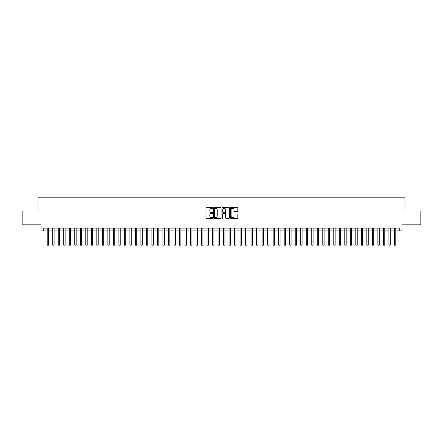 <?xml version="1.0" encoding="UTF-8"?>
<svg xmlns="http://www.w3.org/2000/svg" width="443" height="443" viewBox="0 0 443 443"><rect width="100%" height="100%" fill="white"/><g stroke="black" fill="none" stroke-linecap="round" stroke-linejoin="round"><path stroke-width="0.66" d="M212.684 207.944A0.377 0.377 0 0 0 212.302 207.562L206.56 207.562A0.543 0.543 0 0 0 206.017 208.105L206.017 217.84A0.543 0.543 0 0 0 206.56 218.382L212.302 218.382A0.377 0.377 0 0 0 212.684 218A0.377 0.377 0 0 0 212.302 217.624L211.56 217.624A1.733 1.733 0 0 1 209.832 215.891L209.832 215.082A1.733 1.733 0 0 1 211.56 213.349L212.302 213.349A0.377 0.377 0 0 0 212.684 212.972A0.377 0.377 0 0 0 212.302 212.596L211.56 212.596A1.733 1.733 0 0 1 209.832 210.862L209.832 210.054A1.733 1.733 0 0 1 211.56 208.321L212.302 208.321A0.377 0.377 0 0 0 212.684 207.944M237.31 211.377A0.543 0.543 0 0 0 237.847 210.835L237.847 208.105A0.543 0.543 0 0 0 237.31 207.562L230.925 207.562A0.543 0.543 0 0 0 230.382 208.105L230.382 217.84A0.543 0.543 0 0 0 230.925 218.382L237.31 218.382A0.543 0.543 0 0 0 237.847 217.84L237.847 214.539A0.543 0.543 0 0 0 237.31 214.002L234.574 214.002A0.543 0.543 0 0 0 234.037 214.539L234.037 216.178A1.445 1.445 0 0 1 232.586 217.624A1.445 1.445 0 0 1 231.141 216.178L231.141 209.766A1.445 1.445 0 0 1 232.586 208.321A1.445 1.445 0 0 1 234.037 209.766L234.037 210.835A0.543 0.543 0 0 0 234.574 211.377L237.31 211.377M43.779 230.881L43.779 228.128L399.221 228.128L399.221 230.881L401.978 230.881L401.978 224.822L420.85 224.822L420.85 211.045L405.007 211.045L405.007 197.816L37.993 197.816L37.993 211.045L22.15 211.045L22.15 224.822L41.022 224.822L41.022 230.881L47.224 230.881M221.029 208.105A0.543 0.543 0 0 0 220.487 207.562L214.102 207.562A0.543 0.543 0 0 0 213.565 208.105L213.565 217.84A0.543 0.543 0 0 0 214.102 218.382L220.487 218.382A0.543 0.543 0 0 0 221.029 217.84L221.029 208.105M222.513 207.562L228.898 207.562A0.543 0.543 0 0 1 229.435 208.105L229.435 217.84A0.543 0.543 0 0 1 228.898 218.382L226.168 218.382A0.543 0.543 0 0 1 225.625 217.84L225.625 213.891A0.543 0.543 0 0 0 225.083 213.349L223.272 213.349A0.543 0.543 0 0 0 222.729 213.891L222.729 218A0.377 0.377 0 0 1 222.353 218.382A0.377 0.377 0 0 1 221.971 218L221.971 208.105A0.543 0.543 0 0 1 222.513 207.562M48.603 230.881L52.734 230.881M54.112 230.881L58.243 230.881M59.622 230.881L63.753 230.881M65.132 230.881L69.269 230.881M70.642 230.881L74.778 230.881M76.157 230.881L80.288 230.881M81.667 230.881L85.798 230.881M87.177 230.881L91.308 230.881M92.687 230.881L96.818 230.881M98.196 230.881L102.333 230.881M103.706 230.881L107.843 230.881M109.222 230.881L113.353 230.881M114.731 230.881L118.862 230.881M120.241 230.881L124.372 230.881M125.751 230.881L129.882 230.881M131.261 230.881L135.397 230.881M136.771 230.881L140.907 230.881M142.286 230.881L146.417 230.881M147.796 230.881L151.927 230.881M153.306 230.881L157.437 230.881M158.815 230.881L162.946 230.881M164.325 230.881L168.462 230.881M169.835 230.881L173.972 230.881M175.35 230.881L179.481 230.881M180.86 230.881L184.991 230.881M186.37 230.881L190.501 230.881M191.88 230.881L196.011 230.881M197.39 230.881L201.526 230.881M202.9 230.881L207.036 230.881M208.409 230.881L212.546 230.881M213.925 230.881L218.056 230.881M219.435 230.881L223.565 230.881M224.944 230.881L229.075 230.881M230.454 230.881L234.591 230.881M235.964 230.881L240.1 230.881M241.474 230.881L245.61 230.881M246.989 230.881L251.12 230.881M252.499 230.881L256.63 230.881M258.009 230.881L262.14 230.881M263.519 230.881L267.65 230.881M269.028 230.881L273.165 230.881M274.538 230.881L278.675 230.881M280.054 230.881L284.185 230.881M285.563 230.881L289.694 230.881M291.073 230.881L295.204 230.881M296.583 230.881L300.714 230.881M302.093 230.881L306.229 230.881M307.603 230.881L311.739 230.881M313.118 230.881L317.249 230.881M318.628 230.881L322.759 230.881M324.138 230.881L328.269 230.881M329.647 230.881L333.778 230.881M335.157 230.881L339.294 230.881M340.667 230.881L344.804 230.881M346.182 230.881L350.313 230.881M351.692 230.881L355.823 230.881M357.202 230.881L361.333 230.881M362.712 230.881L366.843 230.881M368.222 230.881L372.358 230.881M373.731 230.881L377.868 230.881M379.247 230.881L383.378 230.881M384.757 230.881L388.888 230.881M390.266 230.881L394.397 230.881M395.776 230.881L399.221 230.881M214.7 208.321A0.377 0.377 0 0 0 214.318 208.697L214.318 217.247A0.377 0.377 0 0 0 214.7 217.624L215.481 217.624A1.733 1.733 0 0 0 217.214 215.891L217.214 210.054A1.733 1.733 0 0 0 215.481 208.321L214.7 208.321M225.625 209.794A1.445 1.445 0 0 0 224.18 208.348A1.445 1.445 0 0 0 222.729 209.794L222.729 212.053A0.543 0.543 0 0 0 223.272 212.596L225.083 212.596A0.543 0.543 0 0 0 225.625 212.053L225.625 209.794M47.224 241.047L48.603 241.047L48.603 245.184L47.224 245.184L47.224 228.128M48.603 241.047L48.603 228.128M52.734 241.047L54.112 241.047L54.112 245.184L52.734 245.184L52.734 228.128M54.112 241.047L54.112 228.128M58.243 241.047L59.622 241.047L59.622 245.184L58.243 245.184L58.243 228.128M59.622 241.047L59.622 228.128M63.753 241.047L65.132 241.047L65.132 245.184L63.753 245.184L63.753 228.128M65.132 241.047L65.132 228.128M69.269 241.047L70.642 241.047L70.642 245.184L69.269 245.184L69.269 228.128M70.642 241.047L70.642 228.128M74.778 241.047L76.157 241.047L76.157 245.184L74.778 245.184L74.778 228.128M76.157 241.047L76.157 228.128M80.288 241.047L81.667 241.047L81.667 245.184L80.288 245.184L80.288 228.128M81.667 241.047L81.667 228.128M85.798 241.047L87.177 241.047L87.177 245.184L85.798 245.184L85.798 228.128M87.177 241.047L87.177 228.128M91.308 241.047L92.687 241.047L92.687 245.184L91.308 245.184L91.308 228.128M92.687 241.047L92.687 228.128M96.818 241.047L98.196 241.047L98.196 245.184L96.818 245.184L96.818 228.128M98.196 241.047L98.196 228.128M102.333 241.047L103.706 241.047L103.706 245.184L102.333 245.184L102.333 228.128M103.706 241.047L103.706 228.128M107.843 241.047L109.222 241.047L109.222 245.184L107.843 245.184L107.843 228.128M109.222 241.047L109.222 228.128M113.353 241.047L114.731 241.047L114.731 245.184L113.353 245.184L113.353 228.128M114.731 241.047L114.731 228.128M118.862 241.047L120.241 241.047L120.241 245.184L118.862 245.184L118.862 228.128M120.241 241.047L120.241 228.128M124.372 241.047L125.751 241.047L125.751 245.184L124.372 245.184L124.372 228.128M125.751 241.047L125.751 228.128M129.882 241.047L131.261 241.047L131.261 245.184L129.882 245.184L129.882 228.128M131.261 241.047L131.261 228.128M135.397 241.047L136.771 241.047L136.771 245.184L135.397 245.184L135.397 228.128M136.771 241.047L136.771 228.128M140.907 241.047L142.286 241.047L142.286 245.184L140.907 245.184L140.907 228.128M142.286 241.047L142.286 228.128M146.417 241.047L147.796 241.047L147.796 245.184L146.417 245.184L146.417 228.128M147.796 241.047L147.796 228.128M151.927 241.047L153.306 241.047L153.306 245.184L151.927 245.184L151.927 228.128M153.306 241.047L153.306 228.128M157.437 241.047L158.815 241.047L158.815 245.184L157.437 245.184L157.437 228.128M158.815 241.047L158.815 228.128M162.946 241.047L164.325 241.047L164.325 245.184L162.946 245.184L162.946 228.128M164.325 241.047L164.325 228.128M168.462 241.047L169.835 241.047L169.835 245.184L168.462 245.184L168.462 228.128M169.835 241.047L169.835 228.128M173.972 241.047L175.35 241.047L175.35 245.184L173.972 245.184L173.972 228.128M175.35 241.047L175.35 228.128M179.481 241.047L180.86 241.047L180.86 245.184L179.481 245.184L179.481 228.128M180.86 241.047L180.86 228.128M184.991 241.047L186.37 241.047L186.37 245.184L184.991 245.184L184.991 228.128M186.37 241.047L186.37 228.128M190.501 241.047L191.88 241.047L191.88 245.184L190.501 245.184L190.501 228.128M191.88 241.047L191.88 228.128M196.011 241.047L197.39 241.047L197.39 245.184L196.011 245.184L196.011 228.128M197.39 241.047L197.39 228.128M201.526 241.047L202.9 241.047L202.9 245.184L201.526 245.184L201.526 228.128M202.9 241.047L202.9 228.128M207.036 241.047L208.409 241.047L208.409 245.184L207.036 245.184L207.036 228.128M208.409 241.047L208.409 228.128M212.546 241.047L213.925 241.047L213.925 245.184L212.546 245.184L212.546 228.128M213.925 241.047L213.925 228.128M218.056 241.047L219.435 241.047L219.435 245.184L218.056 245.184L218.056 228.128M219.435 241.047L219.435 228.128M223.565 241.047L224.944 241.047L224.944 245.184L223.565 245.184L223.565 228.128M224.944 241.047L224.944 228.128M229.075 241.047L230.454 241.047L230.454 245.184L229.075 245.184L229.075 228.128M230.454 241.047L230.454 228.128M234.591 241.047L235.964 241.047L235.964 245.184L234.591 245.184L234.591 228.128M235.964 241.047L235.964 228.128M240.1 241.047L241.474 241.047L241.474 245.184L240.1 245.184L240.1 228.128M241.474 241.047L241.474 228.128M245.61 241.047L246.989 241.047L246.989 245.184L245.61 245.184L245.61 228.128M246.989 241.047L246.989 228.128M251.12 241.047L252.499 241.047L252.499 245.184L251.12 245.184L251.12 228.128M252.499 241.047L252.499 228.128M256.63 241.047L258.009 241.047L258.009 245.184L256.63 245.184L256.63 228.128M258.009 241.047L258.009 228.128M262.14 241.047L263.519 241.047L263.519 245.184L262.14 245.184L262.14 228.128M263.519 241.047L263.519 228.128M267.65 241.047L269.028 241.047L269.028 245.184L267.65 245.184L267.65 228.128M269.028 241.047L269.028 228.128M273.165 241.047L274.538 241.047L274.538 245.184L273.165 245.184L273.165 228.128M274.538 241.047L274.538 228.128M278.675 241.047L280.054 241.047L280.054 245.184L278.675 245.184L278.675 228.128M280.054 241.047L280.054 228.128M284.185 241.047L285.563 241.047L285.563 245.184L284.185 245.184L284.185 228.128M285.563 241.047L285.563 228.128M289.694 241.047L291.073 241.047L291.073 245.184L289.694 245.184L289.694 228.128M291.073 241.047L291.073 228.128M295.204 241.047L296.583 241.047L296.583 245.184L295.204 245.184L295.204 228.128M296.583 241.047L296.583 228.128M300.714 241.047L302.093 241.047L302.093 245.184L300.714 245.184L300.714 228.128M302.093 241.047L302.093 228.128M306.229 241.047L307.603 241.047L307.603 245.184L306.229 245.184L306.229 228.128M307.603 241.047L307.603 228.128M311.739 241.047L313.118 241.047L313.118 245.184L311.739 245.184L311.739 228.128M313.118 241.047L313.118 228.128M317.249 241.047L318.628 241.047L318.628 245.184L317.249 245.184L317.249 228.128M318.628 241.047L318.628 228.128M322.759 241.047L324.138 241.047L324.138 245.184L322.759 245.184L322.759 228.128M324.138 241.047L324.138 228.128M328.269 241.047L329.647 241.047L329.647 245.184L328.269 245.184L328.269 228.128M329.647 241.047L329.647 228.128M333.778 241.047L335.157 241.047L335.157 245.184L333.778 245.184L333.778 228.128M335.157 241.047L335.157 228.128M339.294 241.047L340.667 241.047L340.667 245.184L339.294 245.184L339.294 228.128M340.667 241.047L340.667 228.128M344.804 241.047L346.182 241.047L346.182 245.184L344.804 245.184L344.804 228.128M346.182 241.047L346.182 228.128M350.313 241.047L351.692 241.047L351.692 245.184L350.313 245.184L350.313 228.128M351.692 241.047L351.692 228.128M355.823 241.047L357.202 241.047L357.202 245.184L355.823 245.184L355.823 228.128M357.202 241.047L357.202 228.128M361.333 241.047L362.712 241.047L362.712 245.184L361.333 245.184L361.333 228.128M362.712 241.047L362.712 228.128M366.843 241.047L368.222 241.047L368.222 245.184L366.843 245.184L366.843 228.128M368.222 241.047L368.222 228.128M372.358 241.047L373.731 241.047L373.731 245.184L372.358 245.184L372.358 228.128M373.731 241.047L373.731 228.128M377.868 241.047L379.247 241.047L379.247 245.184L377.868 245.184L377.868 228.128M379.247 241.047L379.247 228.128M383.378 241.047L384.757 241.047L384.757 245.184L383.378 245.184L383.378 228.128M384.757 241.047L384.757 228.128M388.888 241.047L390.266 241.047L390.266 245.184L388.888 245.184L388.888 228.128M390.266 241.047L390.266 228.128M394.397 241.047L395.776 241.047L395.776 245.184L394.397 245.184L394.397 228.128M395.776 241.047L395.776 228.128"/></g></svg>
